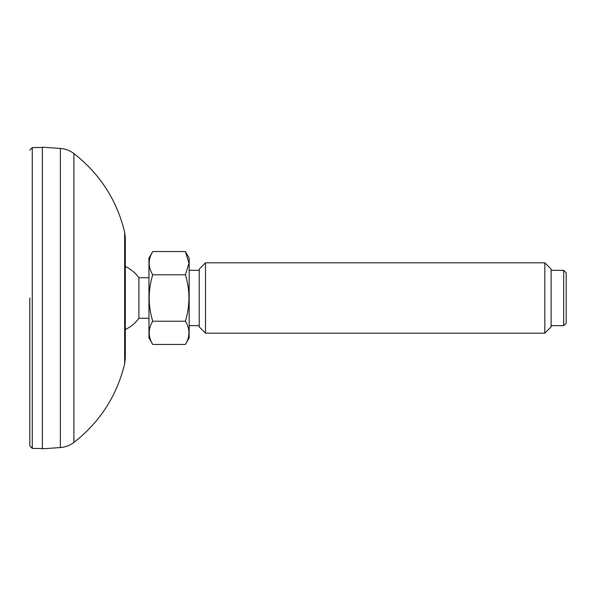 <?xml version="1.0" encoding="UTF-8"?>
<svg xmlns="http://www.w3.org/2000/svg" width="596" height="596" viewBox="0 0 596 596"><rect width="100%" height="100%" fill="white"/><g stroke="black" fill="none" stroke-linecap="round" stroke-linejoin="round"><path stroke-width="0.89" d="M125.316 358.099L125.316 237.901L124.661 232.202L124.661 363.798L125.316 358.099M42.368 298L42.368 448.81L60.382 447.551L60.382 148.449L42.368 147.19L42.368 298M125.316 329.484A34.687 34.687 0 0 0 138.905 318.264L138.905 277.736A34.687 34.687 0 0 0 125.316 266.516M563.689 325.647L566.2 323.136L566.2 272.864L563.689 270.353L563.689 325.647L551.121 325.647M544.833 333.186L551.121 326.906L551.121 269.094L544.833 262.814L544.833 333.186L205.508 333.186L205.508 262.814L199.228 269.094L199.228 326.906L205.508 333.186M188.992 263.171L185.401 274.778L188.992 263.171L185.401 251.564L152.732 251.564C148.017 259.32 148.017 267.06 152.732 274.778L185.401 274.778C190.117 290.23 190.117 305.703 185.401 321.222C190.117 328.94 190.117 336.68 185.401 344.436L152.732 344.436C148.017 336.718 148.017 328.977 152.732 321.222L185.401 321.222M152.732 321.222C148.017 305.77 148.017 290.297 152.732 274.778M152.732 344.436L148.955 337.902L148.955 258.098L152.732 251.564M185.401 344.436L189.17 337.902L189.17 258.098L185.401 251.564M29.8 298L29.8 445.868L29.8 298M60.382 447.551C65.389 447.171 69.896 445.465 73.904 442.441L73.904 153.559C69.896 150.535 65.389 148.829 60.382 148.449M29.8 445.868L32.266 448.386L32.266 147.614L29.8 150.132M73.904 442.441C99.927 422.102 116.846 395.886 124.661 363.798M73.904 153.559C99.927 173.898 116.846 200.114 124.661 232.202M148.955 277.736L138.905 277.736M148.955 318.264L138.905 318.264M199.228 270.353L189.17 270.353M199.228 325.647L189.17 325.647M563.689 270.353L551.121 270.353M544.833 262.814L205.508 262.814M32.266 448.386L42.368 448.557M32.266 147.614L42.368 147.443"/></g></svg>
